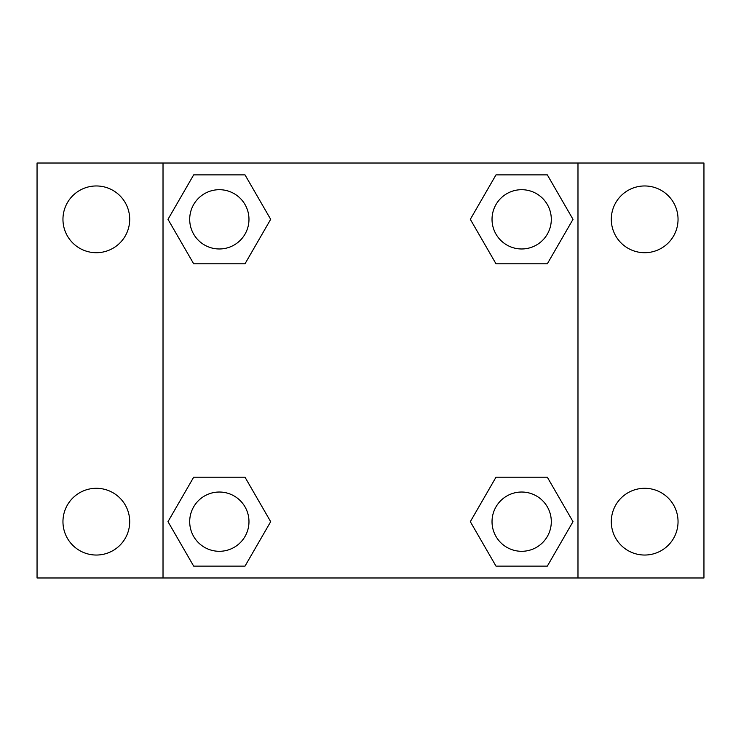 <?xml version="1.0" encoding="UTF-8"?>
<svg xmlns="http://www.w3.org/2000/svg" width="741" height="741" viewBox="0 0 741 741"><rect width="100%" height="100%" fill="white"/><g stroke="black" fill="none" stroke-linecap="round" stroke-linejoin="round"><path stroke-width="1.11" d="M37.05 163.02L703.95 163.02L703.95 577.98L37.05 577.98L37.05 163.02M644.67 185.963A33.373 33.373 0 0 1 678.043 219.336A33.373 33.373 0 0 1 644.67 252.709A33.373 33.373 0 0 1 611.297 219.336A33.373 33.373 0 0 1 644.67 185.963M644.67 488.291A33.373 33.373 0 0 1 678.043 521.664A33.373 33.373 0 0 1 644.67 555.037A33.373 33.373 0 0 1 611.297 521.664A33.373 33.373 0 0 1 644.67 488.291M96.33 488.291A33.373 33.373 0 0 1 129.703 521.664A33.373 33.373 0 0 1 96.33 555.037A33.373 33.373 0 0 1 62.957 521.664A33.373 33.373 0 0 1 96.33 488.291M96.33 185.963A33.373 33.373 0 0 1 129.703 219.336A33.373 33.373 0 0 1 96.33 252.709A33.373 33.373 0 0 1 62.957 219.336A33.373 33.373 0 0 1 96.33 185.963M193.67 477.204L245.002 477.204L270.678 521.664L245.002 566.124L193.67 566.124L167.994 521.664L193.67 477.204L245.002 477.204L193.67 477.204M495.998 174.876L547.33 174.876L573.006 219.336L547.33 263.796L495.998 263.796L470.322 219.336L495.998 174.876L547.33 174.876L495.998 174.876M163.02 577.98L163.02 163.02M577.98 163.02L577.98 577.98M193.67 174.876L245.002 174.876L270.678 219.336L245.002 263.796L193.67 263.796L167.994 219.336L193.67 174.876L245.002 174.876L193.67 174.876M495.998 477.204L547.33 477.204L573.006 521.664L547.33 566.124L495.998 566.124L470.322 521.664L495.998 477.204L547.33 477.204L495.998 477.204M547.33 566.124L495.998 566.124L547.33 566.124M551.304 521.664A29.64 29.64 0 0 0 506.844 495.998A29.64 29.64 0 0 0 506.844 547.33A29.64 29.64 0 0 0 551.304 521.664M245.002 566.124L193.67 566.124L245.002 566.124M248.976 521.664A29.64 29.64 0 0 0 204.516 495.998A29.64 29.64 0 0 0 204.516 547.33A29.64 29.64 0 0 0 248.976 521.664M547.33 263.796L495.998 263.796L547.33 263.796M551.304 219.336A29.64 29.64 0 0 0 506.844 193.67A29.64 29.64 0 0 0 506.844 245.002A29.64 29.64 0 0 0 551.304 219.336M245.002 263.796L193.67 263.796L245.002 263.796M248.976 219.336A29.64 29.64 0 0 0 204.516 193.67A29.64 29.64 0 0 0 204.516 245.002A29.64 29.64 0 0 0 248.976 219.336"/></g></svg>

